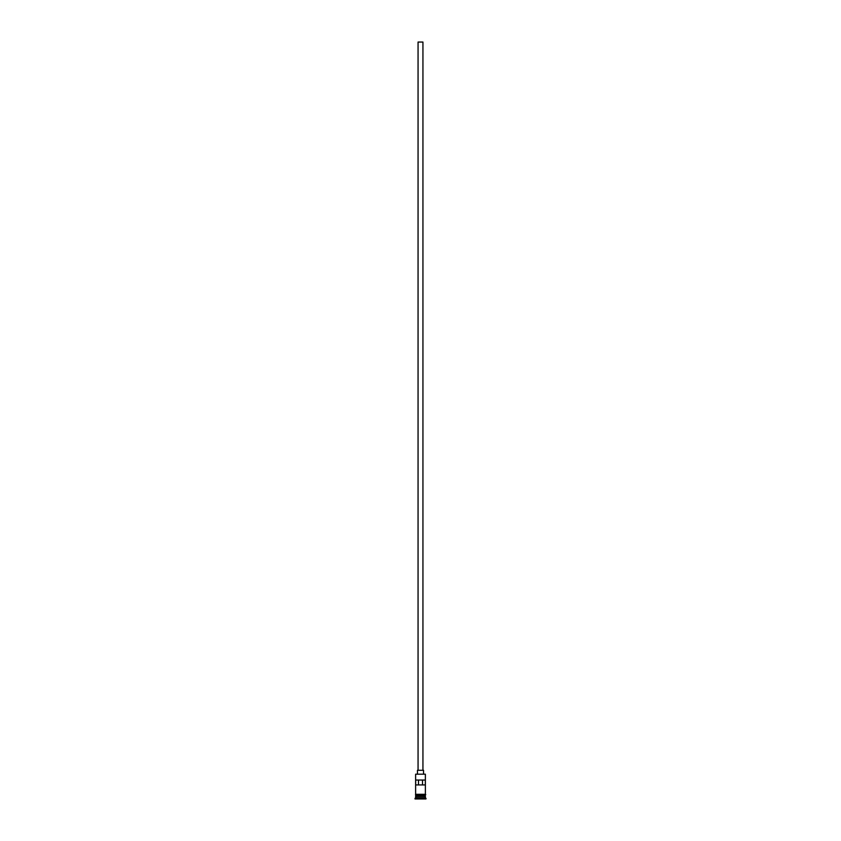<?xml version="1.0" encoding="UTF-8"?>
<svg xmlns="http://www.w3.org/2000/svg" width="841" height="841" viewBox="0 0 841 841"><rect width="100%" height="100%" fill="white"/><g stroke="black" fill="none" stroke-linecap="round" stroke-linejoin="round"><path stroke-width="1.26" d="M415.622 774.183L425.378 774.183L415.622 774.183L415.622 794.314L425.378 794.314L425.378 774.183M418.061 770.282L418.061 42.05L422.939 42.05L422.939 770.282M417.451 773.941L417.451 770.282L423.549 770.282L423.549 773.941M415.738 796.385L425.262 796.385M425.262 796.269L425.378 794.924L415.622 794.924L415.738 796.269M425.378 796.511L425.378 797.731L415.622 797.731L415.012 798.95L425.988 798.95L425.988 798.34L415.012 798.34M425.378 797.731L425.988 798.34M425.325 784.926L425.325 780.038L415.675 780.038L415.675 784.926L425.325 784.926M425.378 796.143L415.622 796.143M415.622 796.511L415.622 797.731M415.559 794.314L425.746 794.619L415.559 794.924L415.559 794.314M418.492 784.926L418.492 780.038M422.508 780.038L422.508 784.926"/></g></svg>
